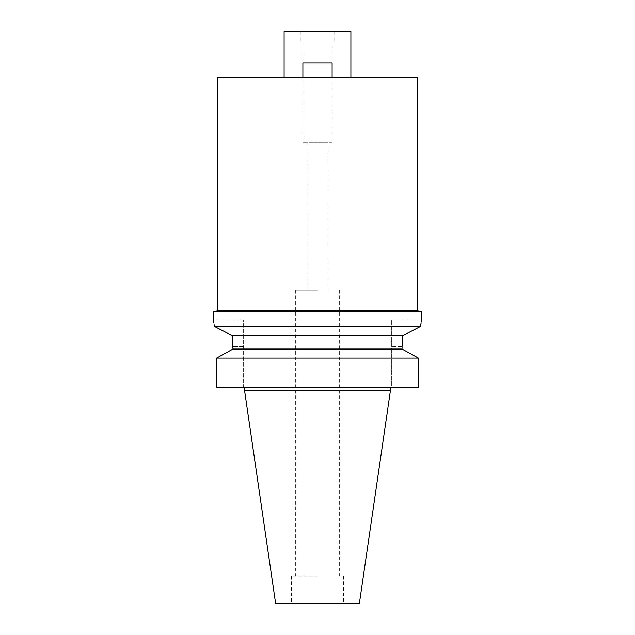 <?xml version="1.0" encoding="UTF-8"?>
<svg xmlns="http://www.w3.org/2000/svg" width="635" height="635" viewBox="0 0 635 635"><rect width="100%" height="100%" fill="white"/><g stroke="black" fill="none" stroke-linecap="round" stroke-linejoin="round"><path stroke-width="0.48" stroke-dasharray="3.17 2.38" d="M317.5 576.112L291.409 576.112L317.5 576.112M359.41 603.25L275.59 603.25M390.398 390.763L244.602 390.763M317.5 387.636L216.638 387.636L243.61 387.636L216.638 387.636L216.638 358.069L418.362 358.069L418.362 387.636L317.5 387.636M391.39 387.636L418.362 387.636L391.39 387.636L391.39 319.794L391.39 387.636M243.61 387.636L243.61 319.794L243.61 387.636M232.021 335.534L402.765 335.645L404.36 334.82M402.407 338.939L402.765 335.645M232.942 349.036L402.058 349.036L402.058 346.615L391.39 346.615L402.058 346.615M213.32 320.532L213.479 321.159M213.876 322.826L214.884 326.715M220.766 329.732L225.544 332.192M213.138 311.444L421.862 311.444M420.322 326.604L214.678 326.604M421.132 322.81L421.521 321.159M421.68 320.532L421.862 319.794L391.39 319.794M317.5 311.444L216.265 311.444L317.5 311.444M417.687 310.404L217.313 310.404M217.313 77.668L417.687 77.668M317.5 77.668L284.107 77.668L317.5 77.668M302.887 42.188L334.716 42.188L300.284 42.188L317.5 42.188L302.887 42.188L302.887 77.668L302.887 63.055L302.887 77.668L302.887 63.055L332.113 63.055L302.887 63.055L332.113 63.055L332.113 77.668L302.887 77.668L332.113 77.668L302.887 77.668L332.113 77.668L332.113 63.055L332.113 142.375L317.5 142.375L332.113 142.375M284.107 31.75L350.893 31.75M317.5 31.75L300.284 31.75L317.5 31.75M317.5 42.188L332.113 42.188L317.5 42.188M317.5 142.375L302.887 142.375L317.5 142.375M317.5 290.155L295.378 290.155L317.5 290.155M243.61 346.615L232.942 346.615L243.61 346.615M291.409 576.112L291.409 603.25M343.591 576.112L343.591 603.25M243.61 319.794L213.138 319.794M300.284 31.75L300.284 42.188M334.716 31.75L334.716 42.188M332.113 42.188L332.113 77.668M302.887 77.668L302.887 142.375M307.062 142.375L307.062 290.155M327.938 142.375L327.938 290.155M295.378 290.155L295.378 576.112M339.622 290.155L339.622 576.112"/><path stroke-width="0.95" d="M275.59 603.25L359.41 603.25L390.398 390.763L244.602 390.763L275.59 603.25M216.638 387.636L418.362 387.636L418.362 358.069L216.638 358.069L232.942 349.036L216.638 358.069L216.638 387.636M232.354 336.598L232.942 349.036L232.347 336.566M404.36 334.82L420.322 326.604L402.765 335.645L402.058 346.615L402.407 338.939M402.765 335.645L232.235 335.645L214.678 326.604C212.669 317.571 212.669 317.571 214.678 326.604L420.322 326.604L421.132 322.81M421.862 319.794L421.862 311.444L213.138 311.444L213.32 320.532M213.479 321.159L213.876 322.826M214.884 326.715L220.766 329.732M225.544 332.192L232.021 335.534M421.521 321.159L421.68 320.532M420.322 326.604C422.331 317.571 422.331 317.571 420.322 326.604M232.942 349.036L402.058 349.036L418.362 358.069L402.058 349.036L402.058 346.615M417.687 310.404L417.687 77.668L217.313 77.668L217.313 310.404L417.687 310.404L418.735 311.444M350.893 77.668L350.893 31.75L284.107 31.75L284.107 77.668M302.887 77.668L302.887 63.055L332.113 63.055L332.113 77.668M390.398 387.636L390.398 390.763M244.602 387.636L244.602 390.763M217.313 310.404L216.265 311.444"/></g></svg>
